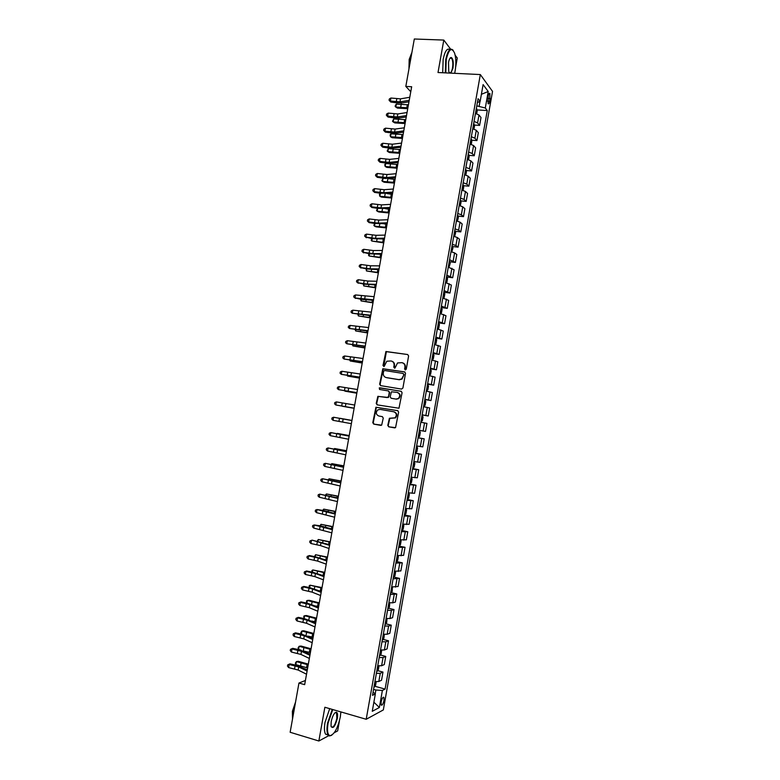 <?xml version="1.0" encoding="UTF-8"?>
<svg xmlns="http://www.w3.org/2000/svg" width="780" height="780" viewBox="0 0 780 780"><rect width="100%" height="100%" fill="white"/><g stroke="black" fill="none" stroke-linecap="round" stroke-linejoin="round"><path stroke-width="1.17" d="M405.288 369.925L406.263 369.184L408.613 355.953L407.657 354.529L385.924 351.497L382.98 365.508L384.199 366.385L386.782 361.238L391.053 360.965C393.256 361.549 394.261 363.07 394.066 365.508L393.754 367.214L394.992 368.082L397.527 362.953L401.885 362.651C404.108 363.246 405.122 364.767 404.927 367.214L404.615 368.921L405.288 369.925M383.984 700.499L383.906 697.417C382.921 696.852 381.995 698.373 381.127 702L381.206 705.081C382.19 705.646 383.116 704.116 383.984 700.499M387.787 425.363L388.723 426.826L395.558 427.635L398.639 412.103L397.683 410.651L375.911 407.228L372.791 422.672L373.718 424.115L381.664 425.159L383.263 418.08L382.327 416.627L378.827 416.013C375.94 414.59 375.56 412.561 377.695 409.939L380.006 409.373L393.783 411.772C396.669 413.147 397.078 415.165 395.031 417.817L389.386 418.265L387.787 425.363L389.171 426.894L394.748 427.898M450.625 49.16L443.8 40.072L438.009 72.52L480.324 74.558L366.2 719.277L324.87 707.255L318.854 741L290.14 732.264L298.954 683.036L304.658 684.655L411.665 86.736L405.824 86.414L410.767 91.728M443.8 40.072L414.316 39L405.824 86.414M401.515 389.084L402.909 388.031L405.522 373.327L404.576 371.894L382.824 368.735L379.655 384.189L380.581 385.622L401.515 389.084M402.08 392.701L398.98 408.242L377.159 404.859L376.223 403.426L377.871 396.328L387.163 397.566L388.537 396.523L389.279 392.36L388.343 390.926L379.548 389.454L379.275 387.855L401.135 391.267L402.08 392.701M488.231 95.92L488.085 103.681C488.738 104.296 489.294 103.486 489.762 101.273L489.908 93.512C489.265 92.898 488.699 93.707 488.231 95.92M480.324 74.558L492.531 91.396L383.331 709.927L366.2 719.277M477.389 102.521L480.148 101.361L478.072 98.689L372.499 695.341L375.336 693.937L373.064 692.152M480.148 101.361L483.113 84.591L488.212 91.504L485.296 108.001L476.804 105.875M477.029 109.921L487.266 110.545L485.296 108.001M487.266 110.545L385.096 689.091L382.385 690.437L379.373 707.509L372.265 711.311L375.336 693.937M455.647 67.148L457.275 58.012L455.149 55.185M318.854 741L328.78 735.667M334.259 732.722L337.662 730.899L339.436 720.866M340.811 713.183L341.026 711.955M305.409 680.482L298.954 683.036M479.183 106.012L479.993 101.419M375.209 693.839L375.892 690.017L373.552 689.374M474.328 125.053L479.612 125.404L481.006 117.517L478.988 115.021L475.459 113.431M471.617 140.195L476.931 140.576L478.325 132.678L476.287 130.289L472.758 128.739M468.916 155.347L474.25 155.756L475.644 147.859L473.587 145.567L470.048 144.066M466.196 170.508L471.559 170.957L472.953 163.049L470.886 160.855L467.327 159.403M463.486 185.689L468.868 186.166L470.272 178.259L468.175 176.163L464.617 174.759M460.765 200.889L466.177 201.396L467.581 193.479L465.475 191.48L461.897 190.115M458.035 216.089L463.486 216.635L464.89 208.708L462.755 206.817L459.176 205.501M455.305 231.309L460.785 231.884L462.189 223.957L460.044 222.163L456.446 220.886M452.575 246.538L458.094 247.153L459.498 239.216L457.324 237.52L453.726 236.291M449.836 261.787L455.393 262.431L456.797 254.485L454.613 252.895L450.996 251.716M447.096 277.046L452.683 277.729L454.096 269.773L448.266 267.15M444.356 292.315L449.982 293.036L451.386 285.07L445.526 282.594M441.607 307.603L447.272 308.353L448.685 300.388L442.796 298.058M438.779 322.891L444.561 323.69L445.975 315.715L440.193 313.56M435.698 338.149L441.851 339.037L443.264 331.061L437.336 328.926M432.988 353.476L439.13 354.403L440.544 346.408L434.577 344.526M430.277 368.823L436.42 369.779L437.834 361.784L431.827 360.048M427.557 384.169L433.7 385.164L435.113 377.159L429.078 375.58M424.837 399.545L430.969 400.569L432.393 392.564L426.328 391.121M422.116 414.921L428.249 415.994L429.663 407.969L423.579 406.682M419.386 430.365L425.519 431.418L426.943 423.394L420.82 422.253M418.08 437.716L424.213 438.828L418.06 437.843M416.627 445.955L422.789 446.862L424.213 438.828M415.36 453.131L421.483 454.282L415.301 453.443M413.868 461.565L420.059 462.325L421.483 454.282M412.63 468.565L418.743 469.745L412.532 469.063M411.099 477.194L417.319 477.799L418.743 469.745M409.89 484.01L416.013 485.228L409.773 484.692M408.33 492.823L414.59 493.282L416.013 485.228M407.16 499.463L413.273 500.721L407.004 500.341M405.561 508.482L411.84 508.784L413.273 500.721M404.42 514.937L410.534 516.233L404.235 515.999M401.671 530.488L403.202 529.162L403.855 525.428L402.792 524.16L409.1 524.297L410.534 516.233M402.022 530.498L407.784 531.755L401.456 531.667M400.013 539.828L406.36 539.828L407.784 531.755M398.902 546.097L405.034 547.287L398.687 547.355M397.235 555.526L403.611 555.37L405.034 547.287M396.718 561.561L402.295 562.838L395.909 563.062M394.456 571.233L400.861 570.931L402.295 562.838M394.007 577.102L399.535 578.399L393.12 578.779M391.677 586.95L398.112 586.501L399.535 578.399M391.297 592.654L396.786 593.98L390.341 594.506M388.889 602.687L392.73 602.833L395.353 602.082L396.786 593.98M388.586 608.225L394.027 609.57L391.394 610.37L387.553 610.252M386.1 618.442L389.951 618.53L392.594 617.682L394.027 609.57M385.866 623.805L391.267 625.17L388.615 626.077L384.764 626.008M383.311 634.208L387.173 634.257L389.834 633.292L391.267 625.17M383.146 639.405L388.508 640.789L385.837 641.803L381.976 641.784M380.523 649.993L384.394 649.984L387.075 648.921L388.508 640.789M380.416 655.015L385.749 656.428L383.058 657.54L379.177 657.569M377.725 665.788L381.605 665.73L384.306 664.56L385.749 656.428M377.686 670.634L382.98 672.077L380.269 673.296L376.389 673.374M374.927 681.593L378.817 681.496L381.547 680.218L382.98 672.077M374.946 686.273L385.096 689.091M479.612 125.404L477.584 122.957L474.055 121.397M476.931 140.576L474.883 138.226L471.344 136.714M474.25 155.756L472.183 153.514L468.634 152.041M471.559 170.957L469.482 168.811L465.913 167.388M468.868 186.166L466.772 184.129L463.203 182.744M466.177 201.396L464.061 199.456L460.483 198.11M463.486 216.635L461.351 214.793L457.753 213.496M460.785 231.884L458.63 230.149L455.032 228.901M458.094 247.153L455.92 245.515L452.302 244.316M455.393 262.431L449.572 259.74M452.683 277.729L446.842 275.184M449.982 293.036L444.113 290.638M447.272 308.353L441.373 306.101M444.561 323.69L438.633 321.584M441.851 339.037L435.893 337.087M439.13 354.403L433.144 352.599M436.42 369.779L430.394 368.121M433.7 385.164L427.645 383.662M430.969 400.569L424.895 399.214M428.249 415.994L422.146 414.784M375.892 690.017L382.385 690.437M481.387 94.312L488.212 91.504M379.373 707.509L373.873 702.185M405.395 369.935L405.356 367.351C405.571 365.098 404.683 363.607 402.685 362.875M391.833 361.179C393.832 361.901 394.719 363.392 394.505 365.644L394.534 368.219M407.657 354.529L386.373 351.663L383.77 366.512M404.937 372.021L383.282 368.881L380.104 384.316L380.747 385.642M403.64 374.429L402.977 373.435L384.589 370.5L383.623 371.231L383.302 373.025C383.097 375.453 384.101 376.974 386.305 377.578L398.863 379.616L401.593 378.973L404.069 374.566L403.182 373.493M404.069 374.566L402.022 379.099L399.302 379.743L386.753 377.705M388.518 390.975L389.727 392.476L388.469 397.469L378.329 396.435L376.681 403.523L377.423 404.908M401.417 391.355L380.308 387.845L379.733 387.972L379.772 389.493M395.977 399.058L398.346 398.473C400.481 395.821 400.091 393.793 397.166 392.398L391.433 391.794L390.166 396.796L391.111 398.239L396.415 399.165L398.775 398.58C400.91 395.947 400.53 393.929 397.634 392.515M396.415 399.165L391.55 398.336M393.949 411.811L394.222 411.869C397.108 413.244 397.517 415.252 395.47 417.904L389.834 418.353L388.235 425.441M382.424 416.656L378.827 416.013M397.868 410.699L376.369 407.326L373.25 422.75L374.185 424.193L380.894 425.402M476.687 113.773L477.214 110.76L476.356 108.381M475.956 110.692L475.693 112.154M407.726 108.693L397.459 108.108L395.831 107.065L407.891 107.806M396.357 104.101L395.831 107.065L395.177 106.529L395.382 105.339L396.357 104.101L408.418 104.832M409.227 100.328L399.984 101.868L390.351 101.039L390.76 102.034L396.64 102.823L402.236 102.892L408.973 101.78M409.773 97.276L400.52 98.855L390.897 98.026L390.351 101.039L389.074 100.23L389.288 99.031L390.897 98.026M390.76 102.034L389.074 100.23M473.977 129.07L474.532 125.941L473.665 123.601M473.255 125.921L472.992 127.384M405.073 123.552L394.807 122.909L393.169 121.904L405.22 122.713M393.695 118.93L393.169 121.904L392.515 121.339L393.695 118.93L405.756 119.73M471.266 144.388L471.841 141.131L470.964 138.84M470.555 141.17L470.301 142.623M402.412 138.43L392.145 137.719L390.507 136.753L402.558 137.621M391.034 133.78L390.507 136.753L390.068 134.969L391.034 133.78L403.084 134.638M468.556 159.724L469.151 156.341L468.273 154.089M467.863 156.409L467.6 157.872M399.75 153.309L389.493 152.549L387.835 151.612L399.886 152.549M388.372 148.639L387.835 151.612L387.202 150.998L388.372 148.639L400.413 149.565M406.497 115.586L397.273 116.981L387.65 116.113L388.069 117.068L393.939 117.858L399.535 117.975L406.253 116.971M407.043 112.534L397.819 113.958L388.186 113.1L387.65 116.113L386.373 115.284L386.587 114.075L388.186 113.1M388.069 117.068L386.373 115.284M403.767 130.864L394.563 132.103L384.94 131.196L385.369 132.103L391.238 132.912L396.825 133.068L403.533 132.171M404.313 127.803L395.109 129.08L385.486 128.174L384.94 131.196L383.662 130.348L383.887 129.139L385.486 128.174M385.369 132.103L383.662 130.348M401.027 146.153L391.852 147.245L382.229 146.289L382.668 147.157L388.537 147.976L400.803 147.391M401.573 143.091L392.389 144.212L382.775 143.267L382.229 146.289L380.962 145.421L381.176 144.222L382.775 143.267M382.668 147.157L380.962 145.421M465.845 175.071L466.459 171.561L465.572 169.357M464.899 173.141L465.202 171.697M397.078 168.207L386.831 167.378L385.174 166.481L397.205 167.495M385.71 163.507L385.174 166.481L384.745 164.658L385.71 163.507L397.741 164.502M398.287 161.45L389.132 162.396L379.519 161.401L379.957 162.22L385.837 163.059L398.083 162.62M398.834 158.389L389.678 159.364L380.065 158.379L379.519 161.401L378.251 160.514L378.466 159.305L380.065 158.379M379.957 162.22L378.251 160.514M454.652 73.33L455.13 71.029C456.232 64.145 456.056 58.198 454.623 53.196C451.61 46.868 448.822 49.003 446.238 59.621L445.799 72.901M445.292 72.871L445.77 59.455C447.661 50.71 450.06 47.57 452.946 50.056L453.209 50.398M449.709 73.086L448.753 71.419L448.51 62.527C449.144 59.319 450.021 57.623 451.162 57.457C453.092 58.51 453.697 62.108 452.956 68.24L450.84 73.144M449.251 72.54C450.577 73.505 451.659 72.013 452.498 68.084C453.131 63.609 452.829 60.343 451.601 58.295L450.089 58.129M409.734 64.603L410.397 57.925L411.938 52.279M408.954 68.971L409.178 59.475L411.674 52.991M442.699 72.755L443.157 59.348C444.892 51.148 447.154 47.873 449.953 49.52M332.748 709.547L328.068 723.158C326.937 730.49 327.541 734.663 329.881 735.686C334.181 734.799 337.662 728.549 340.314 716.927L340.88 711.916M331.715 735.277L329.433 735.969L328.087 734.916C326.81 732.673 326.635 728.744 327.571 723.138L332.241 709.4M337.321 718.458C335.049 726.707 332.953 729.28 331.042 726.18L331.198 721.568C332.553 715.718 334.288 712.588 336.414 712.198C337.584 712.715 337.886 714.802 337.321 718.458M331.188 726.765L331.247 726.853C333.294 727.916 335.156 725.108 336.833 718.429L336.58 712.959L335.185 712.618M292.51 719.033L293.065 712.9L294.801 706.241M292.51 718.887L292.393 711.272L295.532 702.146M328.204 735.091L325.562 734.155C324.265 731.913 324.09 727.984 325.026 722.377L329.706 708.669M463.125 190.427L463.769 186.8L462.862 184.636M462.452 186.956L462.199 188.428M394.417 183.115L384.169 182.237L382.502 181.37L394.534 182.442M383.038 178.386L382.502 181.37L381.869 180.707L383.038 178.386L386.295 178.464M387.514 178.483L395.07 179.449M460.317 205.774L461.068 202.049L460.161 199.924M459.488 203.716L459.8 202.283M391.745 198.042L381.508 197.096L379.831 196.268L391.852 197.408M380.367 193.284L379.831 196.268L379.421 194.386L380.738 193.294M386.773 193.528L392.389 194.415M457.48 221.13L458.367 217.308L457.45 215.231M456.778 219.034L457.099 217.591M389.074 212.979L378.836 211.975L377.159 211.175L389.171 212.384M377.666 208.367L377.159 211.175L376.535 210.464L377.559 208.348M385.349 208.64L389.707 209.391M454.652 236.506L455.666 232.586L454.74 230.548M454.331 232.879L454.067 234.351M386.392 227.926L376.165 226.863L374.478 226.102L386.49 227.38M374.946 223.499L374.478 226.102L373.864 225.371L374.712 223.46M383.906 223.801L387.026 224.377M451.825 251.901L452.965 247.874L452.029 245.885M451.357 249.688L451.688 248.255M383.721 242.882L371.806 241.04L383.809 242.385M372.235 238.641L371.806 241.04L371.183 240.279L371.855 238.582M382.483 239.021L384.345 239.382M395.548 176.768L386.422 177.557L376.808 176.524L377.257 177.304L383.136 178.152L395.353 177.869M396.094 173.706L386.958 174.525L377.344 173.492L376.808 176.524L375.541 175.627L375.755 174.418L377.344 173.492M377.257 177.304L375.541 175.627M392.808 192.095L383.702 192.738L374.088 191.656L374.546 192.397L380.425 193.255L392.623 193.128M393.354 189.023L384.238 189.706L374.634 188.624L374.088 191.656L372.82 190.739L373.045 189.53L374.634 188.624M374.546 192.397L372.82 190.739M390.058 207.441L380.971 207.928L371.368 206.807L371.836 207.499L377.715 208.367L389.893 208.397M390.614 204.37L381.517 204.886L371.914 203.775L371.368 206.807L370.11 205.871L370.325 204.662L371.914 203.775M371.836 207.499L370.11 205.871M387.309 222.797L378.251 223.139L368.648 221.968L369.115 222.622L374.995 223.499L387.153 223.684M387.865 219.716L378.797 220.096L369.194 218.936L368.648 221.968L367.39 221.013L367.604 219.804L369.194 218.936M369.115 222.622L367.39 221.013M384.56 238.163L375.521 238.358L365.918 237.139L372.284 238.651L384.413 238.982M385.115 235.092L376.067 235.306L366.464 234.107L365.918 237.139L364.669 236.174L364.884 234.965L366.464 234.107M366.405 237.754L364.669 236.174M449.007 267.306L450.255 263.172L449.309 261.232M448.636 265.044L448.9 263.562M381.04 257.858L369.125 255.996L381.118 257.4M369.515 253.802L369.125 255.996L368.511 255.206L368.998 253.724M381.127 254.299L381.654 254.397M381.81 253.549L372.791 253.588L363.197 252.33L369.564 253.812L381.673 254.29M382.356 250.468L373.337 250.536L363.743 249.298L363.197 252.33L361.94 251.345L362.154 250.136L363.743 249.298M363.685 252.895L361.94 251.345M446.18 282.74L446.891 282.165L447.544 278.489L446.589 276.598M445.916 280.41L446.267 278.977M378.358 272.844L366.444 270.952L378.427 272.435M366.795 268.973L366.444 270.952L366.122 268.866M379.051 268.944L370.061 268.827L360.467 267.54L366.844 268.983L378.934 269.617M379.606 265.863L370.607 265.785L361.013 264.498L360.467 267.54L359.209 266.536L359.434 265.317L361.013 264.498M360.965 268.057L359.209 266.536M443.362 298.174L444.181 297.502L444.834 293.816L443.869 291.964M443.459 294.304L443.206 295.786M375.668 287.849L363.753 285.928L375.736 287.479M364.075 284.154L363.753 285.928L363.344 284.037M376.291 284.359L367.322 284.096L357.737 282.75L364.123 284.164L376.184 284.963M376.847 281.278L367.877 281.034L358.283 279.708L357.737 282.75L356.489 281.736L356.704 280.517L358.283 279.708M358.244 283.228L356.489 281.736M440.554 313.638L441.47 312.848L442.114 309.163L441.148 307.359M440.739 309.699L440.476 311.181M372.986 302.864L361.062 300.924L373.045 302.543M361.345 299.354L361.062 300.924L360.613 299.237M373.532 299.783L354.998 297.979L361.394 299.364L373.435 300.319M374.088 296.692L355.543 294.938L354.998 297.979L353.75 296.946L353.974 295.727L355.543 294.938M355.514 298.418L353.75 296.946M438.877 322.959L437.794 329.062L438.75 328.214L439.403 324.519L438.428 322.754M438.009 325.104L437.746 326.576M370.295 317.889L358.371 315.929L370.344 317.606M358.615 314.564L358.371 315.929L357.883 314.447M370.773 315.218L352.267 313.228L370.685 315.685M371.329 312.136L352.814 310.177L352.267 313.228L351.019 312.175L351.244 310.957L352.814 310.177M434.587 344.428L436.03 343.58L436.683 339.895L435.698 338.179M436.147 338.364L434.606 344.341M435.289 340.519L435.016 342.001M367.604 332.933L355.68 330.944L367.643 332.69M355.885 329.794L355.68 330.944L355.154 329.677M368.004 330.671L349.528 328.487L367.936 331.061M368.56 327.581L350.074 325.426L349.528 328.487L348.28 327.415L348.504 326.196L350.074 325.426M431.866 359.843L433.31 358.976L433.963 355.28L432.968 353.603M432.286 357.435L432.666 356.011M364.913 347.987L352.989 345.969L364.942 347.792M353.155 345.033L352.989 345.969L352.423 344.906M429.127 375.277L430.579 374.371L431.233 370.675L430.238 369.047M429.819 371.397L429.556 372.879M362.212 363.051L350.288 361.013L362.242 362.905M350.425 360.292L350.288 361.013L349.772 360.175M426.397 390.731L427.859 389.795L428.512 386.09L427.498 384.511M427.957 384.657L426.406 390.692M426.816 388.343L427.206 386.919M359.512 378.134L347.587 376.067L359.531 378.027M347.685 375.55L347.587 376.067L347.236 375.473M423.657 406.195L425.129 405.22L425.782 401.515L424.759 399.974M424.34 402.334L424.086 403.816M356.811 393.227L344.887 391.141L356.821 393.169M420.927 421.668L422.389 420.664L423.052 416.959L422.019 415.467M422.487 415.584L420.927 421.658M421.337 419.308L421.736 417.885M352.774 408.096L342.186 406.224L352.774 408.096M419.728 431.038L420.313 432.412L419.659 436.127L418.655 437.209L419.747 431.077M418.597 434.811L418.997 433.387M351.946 420.43L340.022 418.294L351.946 420.449M415.438 452.683L416.92 451.591L417.583 447.876L416.53 446.482M416.12 448.841L415.857 450.323M349.235 435.562L337.311 433.407L349.226 435.62M412.688 468.224L414.18 467.084L414.843 463.359L413.79 462.004M413.371 464.363L413.107 465.855M346.525 450.703L334.601 448.519L346.505 450.811M334.084 448.948L334.601 448.519L334.513 449.026M409.939 483.766L411.44 482.576L412.094 478.861L411.031 477.545M410.416 483.776L411.04 477.497M410.621 479.915L410.358 481.406M343.814 465.865L331.89 463.651L343.785 466.011M331.13 464.256L331.89 463.651L331.753 464.373M407.18 499.327L408.7 498.089L409.354 494.364L408.281 493.106M407.599 496.957L407.862 495.466M341.104 481.036L329.17 478.803L341.065 481.231M328.273 479.593L329.17 478.803L329.004 479.729M404.43 514.907L405.951 513.62L406.604 509.896L405.532 508.667M404.918 514.878L405.541 508.589M405.113 511.036L404.849 512.538M338.383 496.216L326.45 493.964L338.335 496.45M325.514 494.959L326.45 493.964L326.245 495.105M402.09 528.118L402.519 526.695M335.663 511.417L323.729 509.135L335.615 511.7M322.754 510.344L323.729 509.135L323.485 510.491M400.491 539.896L399.399 546.049L400.452 544.713L401.105 540.979L400.51 539.906M399.331 543.718L399.769 542.295M332.943 526.627L321.009 524.316L332.885 526.948M319.995 525.749L321.009 524.316L320.726 525.886M397.81 555.604L398.356 556.55L397.693 560.284L396.142 561.717M396.562 559.338L397.01 557.905M330.213 541.846L318.279 539.516L330.145 542.217M317.226 541.154L318.279 539.516L317.967 541.3M395.119 571.331L395.596 572.13L394.933 575.874L393.373 577.346M394.066 573.466L393.802 574.967M327.493 557.086L315.559 554.726L327.415 557.505M314.515 556.598L315.559 554.726L315.198 556.725M392.428 587.057L392.174 591.464L390.604 592.995M391.297 589.105L391.034 590.616M324.763 572.335L312.829 569.956L324.675 572.803M311.893 572.062L311.971 570.492L312.829 569.956L312.429 572.169M389.737 602.803L389.415 607.074L387.835 608.654M388.528 604.763L388.264 606.265M322.033 587.603L310.089 585.195L321.935 588.11M309.27 587.545L309.241 585.712L310.089 585.195L309.66 587.623M319.605 590.889L321.389 591.172M387.046 618.559L386.656 622.703L385.066 624.322M385.486 621.943L385.954 620.51M319.293 602.882L309.221 600.317L307.359 600.454L319.195 603.437M306.637 603.047L306.511 600.941L307.359 600.454L306.881 603.096M315.588 605.982L318.649 606.499M365.235 346.144L346.788 343.756L365.186 346.456M365.791 343.044L347.334 340.694L346.788 343.756L345.55 342.664L345.764 341.445L347.334 340.694M362.466 361.627L344.038 359.034L362.427 361.871M363.022 358.527L344.594 355.982L344.038 359.034L342.8 357.932L343.024 356.714L344.594 355.982M359.697 377.12L341.299 374.332L359.668 377.296M360.253 374.02L341.845 371.27L341.299 374.332L340.06 373.21L340.285 371.992L341.845 371.27M356.918 392.623L338.549 389.649L356.899 392.73M357.474 389.522L339.095 386.587L338.549 389.649L337.311 388.508L337.535 387.28L339.095 386.587M354.139 408.154L335.8 404.976L354.139 408.184M354.695 405.044L336.346 401.905L335.8 404.976L334.571 403.816L334.786 402.587L336.346 401.905M351.361 423.686L333.04 420.313L333.596 417.241L332.036 417.904L331.812 419.133L333.04 420.313M343.151 418.957L333.596 417.241L351.926 420.556L343.151 418.957L342.605 422.038M348.582 439.238L330.291 435.659L330.837 432.588L329.287 433.241L329.062 434.47L330.291 435.659M349.138 436.127L330.837 432.588L349.157 436.03M345.793 454.808L327.532 451.025L328.078 447.954L326.527 448.588L326.303 449.816L327.532 451.025M346.349 451.688L328.078 447.954L346.378 451.523M343.005 470.379L324.773 466.411L325.319 463.33L323.768 463.954L323.544 465.182L324.773 466.411M343.561 467.269L325.319 463.33L343.61 467.025M340.216 485.979L322.003 481.806L322.559 478.725L321.009 479.32L320.785 480.558L322.003 481.806M340.772 482.859L322.559 478.725L340.831 482.537M337.418 501.589L319.235 497.211L319.79 494.13L318.25 494.715L318.026 495.944L319.235 497.211M337.984 498.459L319.79 494.13L338.052 498.069M334.63 517.208L316.475 512.635L317.021 509.545L315.481 510.12L315.256 511.349L316.475 512.635M335.185 514.078L317.021 509.545L323.534 510.5L335.264 513.62M331.831 532.837L313.697 528.07L314.252 524.979L312.712 525.535L312.488 526.763L313.697 528.07M332.387 529.717L314.252 524.979L320.775 525.895L332.485 529.181M329.023 548.496L320.463 545.591L310.927 543.514L311.483 540.423L309.943 540.959L312.127 540.15L329.696 544.752M329.589 545.356L312.127 540.15M310.927 543.514L309.719 542.197L309.943 540.959M326.225 564.154L317.684 561.103L308.149 558.977L308.704 555.886L307.174 556.403L309.358 555.565L315.247 556.735L326.908 560.342M326.781 561.025L318.24 558.002L308.704 555.886L309.358 555.565M308.149 558.977L306.95 557.642L307.174 556.403M323.417 579.832L314.896 576.625L305.37 574.45L305.926 571.36L304.395 571.867L306.589 570.999L312.478 572.179L324.119 575.942M323.983 576.693L315.452 573.514L305.926 571.36L306.589 570.999M305.37 574.45L304.171 573.095L304.395 571.867M320.609 595.53L312.117 592.157L302.591 589.943L303.147 586.843L301.616 587.33L303.82 586.433L309.709 587.633L321.321 591.562M321.175 592.39L312.673 589.046L303.147 586.843L303.82 586.433M302.591 589.943L301.392 588.568L301.616 587.33M317.801 611.237L309.328 607.708L299.812 605.446L300.368 602.345L298.837 602.823L301.041 601.897L306.93 603.106L318.523 607.191M318.357 608.088L309.884 604.597L300.368 602.345L301.041 601.897M299.812 605.446L298.613 604.061L298.837 602.823M384.365 634.335L383.887 638.342L382.288 640.009M382.717 637.63L383.175 636.188M316.553 618.169L306.491 615.547L304.619 615.712L316.446 618.774M303.995 618.559L303.771 616.181L304.619 615.712L304.102 618.579M311.6 621.056L315.9 621.835M314.983 626.954L306.54 623.269L297.024 620.968L297.58 617.867L296.049 618.316L298.272 617.36L304.151 618.589L315.724 622.83M315.549 623.805L307.096 620.158L297.58 617.867L298.272 617.36M297.024 620.968L295.834 619.554L296.049 618.316M381.693 650.12L381.118 654.001L379.509 655.717M379.938 653.328L380.406 651.885M313.823 633.477L303.761 630.786L301.88 631L313.706 634.12M301.334 634.052L300.817 632.658L301.88 631L301.529 634.12M307.613 636.1L313.151 637.192M312.166 642.691L303.752 638.849L294.235 636.5L294.791 633.389L293.27 633.828L295.483 632.843L301.373 634.091L312.916 638.489M312.731 639.542L304.307 635.729L294.791 633.389L295.483 632.843M294.235 636.5L293.046 635.076L293.27 633.828M379.002 665.925L378.339 669.669L376.73 671.434M377.159 669.045L377.627 667.602M311.074 648.794L301.031 646.045L299.14 646.288L310.957 649.486M298.584 649.35L298.077 647.926L299.14 646.288L298.584 649.35L301.246 650.267M303.82 647.897L303.274 650.968L310.401 652.558M309.348 658.437L300.953 654.44L291.447 652.051L292.003 648.941L290.482 649.36L292.705 648.346L298.594 649.594L310.118 654.167M309.913 655.288L301.509 651.319L292.003 648.941L292.705 648.346M291.447 652.051L290.257 650.598L290.482 649.36M376.214 681.73L375.57 685.347L373.942 687.16M374.371 684.772L374.848 683.329M308.334 664.131L298.291 661.313L296.39 661.596L308.197 664.862M295.844 664.658L295.337 663.215L296.39 661.596L295.844 664.658L307.651 667.943M306.53 674.203L298.155 670.039L288.649 667.602L289.214 664.492L287.693 664.901L289.926 663.858L295.815 665.125L307.31 669.854M307.096 671.053L298.721 666.919L289.214 664.492L289.926 663.858M288.649 667.602L287.469 666.139L287.693 664.901M477.584 122.957L478.988 115.021M474.883 138.226L476.287 130.289M472.183 153.514L473.587 145.567M469.482 168.811L470.886 160.855M466.772 184.129L468.175 176.163M464.061 199.456L465.475 191.48M461.351 214.793L462.755 206.817M458.63 230.149L460.044 222.163M455.92 245.515L457.324 237.52M453.2 260.9L454.613 252.895M450.469 276.296L451.893 268.291M447.749 291.7L449.163 283.686M445.019 307.125L446.443 299.101M442.289 322.559L443.713 314.535M439.559 338.013L440.983 329.979M436.819 353.476L438.243 345.433M434.09 368.959L435.513 360.906M431.35 384.452L432.773 376.399M428.6 399.955L430.034 391.892M425.86 415.477L427.284 407.404M423.111 431.018L424.544 422.935M420.361 446.56L421.795 438.477M417.612 462.13L419.045 454.028M414.853 477.701L416.286 469.599M412.103 493.291L413.536 485.189M409.344 508.901L410.777 500.779M406.575 524.521L408.018 516.399M403.816 540.15L405.249 532.018M401.047 555.799L402.49 547.667M398.278 571.467L399.721 563.316M395.509 587.135L396.952 578.984M392.73 602.833L394.173 594.672M389.951 618.53L391.394 610.37M387.173 634.257L388.615 626.077M384.394 649.984L385.837 641.803M381.605 665.73L383.058 657.54M378.817 681.496L380.269 673.296M487.783 98.465L490.23 98.602M487.558 101.146L489.762 101.273M475.927 113.548L476.775 108.752M401.271 103.974L400.744 106.948M407.365 104.608L406.828 107.582M399.984 101.868L400.52 98.855M396.25 101.829L396.786 98.816M473.216 128.856L474.084 123.971M398.609 118.853L398.073 121.826M404.693 119.506L404.167 122.489M470.506 144.173L471.383 139.191M395.938 133.741L395.401 136.724M402.022 134.413L401.495 137.407M467.795 159.51L468.692 154.43M393.266 148.649L392.74 151.632M399.35 149.341L398.824 152.334M397.273 116.981L397.819 113.958M393.539 116.912L394.085 113.89M394.563 132.103L395.109 129.08M390.839 132.005L391.375 128.983M391.852 147.245L392.389 144.212M388.128 147.108L388.664 144.085M465.075 174.866L465.991 169.689M390.595 163.566L390.058 166.549M396.679 164.278L396.142 167.271M389.132 162.396L389.678 159.364M385.418 162.23L385.954 159.208M462.355 190.222L463.291 184.948M387.923 178.493L387.387 181.486M394.007 179.234L393.471 182.227M459.635 205.598L460.59 200.226M385.213 193.615L384.706 196.433M391.326 194.201L390.79 197.194M456.914 220.993L457.88 215.524M382.502 208.767L382.024 211.39M388.645 209.176L388.108 212.17M454.184 236.399L455.169 230.831M379.782 223.938L379.343 226.356M385.964 224.172L385.427 227.165M451.464 251.813L452.459 246.149M377.062 239.109L376.662 241.342M383.273 239.168L382.736 242.171M386.422 177.557L386.958 174.525M382.697 177.372L383.243 174.34M383.702 192.738L384.238 189.706M379.987 192.514L380.523 189.491M380.971 207.928L381.517 204.886M377.267 207.685L377.812 204.643M378.251 223.139L378.797 220.096M374.546 222.856L375.082 219.823M375.521 238.358L376.067 235.306M371.816 238.046L372.362 235.004M448.734 267.248L449.748 261.485M374.341 254.299L373.971 256.347M380.572 254.299L380.055 257.195M372.791 253.588L373.337 250.536M369.096 253.246L369.642 250.204M445.994 282.692L447.037 276.832M371.611 269.51L371.28 271.352M377.832 269.607L377.364 272.23M370.061 268.827L370.607 265.785M366.366 268.466L366.912 265.415M443.264 298.155L444.317 292.198M368.891 284.729L368.589 286.377M375.082 284.924L374.663 287.274M367.322 284.096L367.877 281.034M363.636 283.696L364.182 280.644M440.524 313.628L441.597 307.573M366.161 299.959L365.898 301.421M372.343 300.261L371.972 302.338M364.591 299.364L365.137 296.312M360.896 298.935L361.442 295.883M363.431 315.208L363.197 316.465M369.593 315.617L369.272 317.411M361.852 314.652L362.398 311.59M358.166 314.194L358.712 311.142M360.691 330.466L360.506 331.529M366.844 330.973L366.571 332.494M359.102 329.95L359.658 326.888M355.427 329.462L355.973 326.41M432.334 359.892L433.417 353.779M357.962 345.735L357.805 346.613M364.094 346.349L363.87 347.587M429.604 375.326L430.687 369.213M355.222 361.023L355.095 361.706M361.335 361.744L361.169 362.7M352.472 376.321L352.394 376.808M358.585 377.149L358.459 377.832M424.135 406.244L425.217 400.12M415.915 452.722L416.998 446.579M413.166 468.234L414.258 462.091M345.433 450.625L345.316 451.279M336.648 464.665L336.531 465.338M342.712 465.826L342.537 466.772M407.667 499.317L408.759 493.165M333.928 479.866L333.772 480.724M339.982 481.046L339.768 482.264M331.198 495.076L331.012 496.139M337.262 496.275L336.989 497.776M402.158 530.458L403.25 524.287M328.477 510.296L328.244 511.553M334.532 511.514L334.21 513.308M325.748 525.525L325.484 526.987M331.802 526.773L331.432 528.85M396.64 561.649L397.712 555.594M323.008 540.774L322.715 542.441M329.062 542.042L328.643 544.401M393.88 577.268L394.933 571.301M320.278 556.042L319.946 557.895M326.332 557.329L325.855 559.972M391.111 592.907L392.155 587.018M317.538 571.311L317.168 573.378M323.593 572.627L323.066 575.552M388.343 608.546L389.366 602.755M314.798 586.599L314.398 588.861M320.853 587.935L320.307 591.006M385.573 624.215L386.578 618.511M312.058 601.907L311.62 604.373M318.113 603.262L317.558 606.333M356.363 345.267L356.909 342.196M352.687 344.75L353.233 341.689M353.613 360.594L354.169 357.523M349.937 360.048L350.493 356.986M350.863 375.931L351.419 372.86M347.197 375.356L347.744 372.294M348.114 391.287L348.66 388.216M344.448 390.683L344.994 387.611M345.355 406.653L345.91 403.582M341.698 406.019L342.244 402.948M338.939 421.366L339.495 418.294M339.846 437.434L340.392 434.353M336.19 436.732L336.736 433.66M337.077 452.848L337.633 449.758M333.43 452.117L333.986 449.036M334.318 468.273L334.873 465.182M330.671 467.512L331.217 464.431M331.549 483.707L332.104 480.616M327.902 482.918L328.458 479.837M328.78 499.161L329.335 496.07M325.143 498.332L325.699 495.251M326.011 514.625L326.566 511.524M322.374 513.767L322.93 510.685M323.232 530.098L323.788 527.007M319.605 529.22L320.161 526.13M320.463 545.591L321.019 542.49M316.826 544.684L317.382 541.583M317.684 561.103L318.24 558.002M314.057 560.157L314.613 557.057M314.896 576.625L315.452 573.514M311.279 575.65L311.834 572.549M312.117 592.157L312.673 589.046M308.5 591.152L309.055 588.052M309.328 607.708L309.884 604.597M305.711 606.664L306.267 603.564M382.795 639.883L383.789 634.276M309.319 617.224L308.841 619.885M315.364 618.599L314.818 621.67M306.54 623.269L307.096 620.158M302.933 622.196L303.488 619.096M380.026 655.58L381.001 650.052M306.569 632.551L306.052 635.417M312.614 633.955L312.068 637.026M303.752 638.849L304.307 635.729M300.144 637.748L300.7 634.637M377.247 671.278L378.202 665.847M309.865 649.321L309.319 652.392M300.953 654.44L301.509 651.319M297.356 653.308L297.911 650.188M374.468 686.995L375.414 681.652M301.07 663.254L300.514 666.325M307.115 664.697L306.56 667.777M298.155 670.039L298.721 666.919M294.557 668.879L295.113 665.759M383.243 697.232L383.906 697.417M489.148 93.473L489.908 93.512M451.601 58.295L450.021 58.227M325.562 734.155L328.087 734.916M336.58 712.959L335.244 712.569"/></g></svg>
